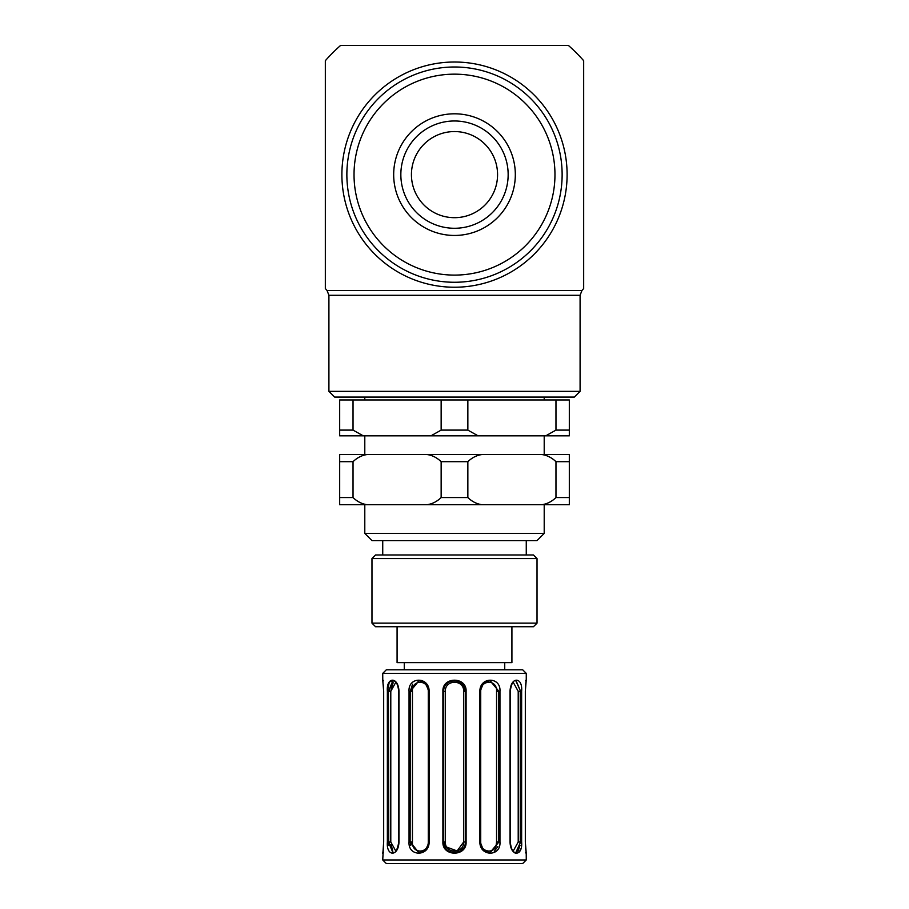 <?xml version="1.0" encoding="UTF-8"?>
<svg xmlns="http://www.w3.org/2000/svg" width="909" height="909" viewBox="0 0 909 909"><rect width="100%" height="100%" fill="white"/><g stroke="black" fill="none" stroke-linecap="round" stroke-linejoin="round"><path stroke-width="1.36" d="M544.207 533.435L364.793 533.435L371.974 540.616L537.026 540.616L544.207 533.435L544.207 504.734M454.5 120.977A53.642 53.642 0 0 1 500.961 201.446A53.642 53.642 0 0 1 408.039 201.446A53.642 53.642 0 0 1 454.5 120.977M454.5 113.807A60.823 60.823 0 0 0 401.823 205.036A60.823 60.823 0 0 0 507.177 205.036A60.823 60.823 0 0 0 454.5 113.807M511.915 626.733L511.915 662.616L397.085 662.616L397.085 626.733M537.026 558.558L533.435 554.967L375.565 554.967L371.974 558.558L537.026 558.558L537.026 623.142L371.974 623.142L371.974 558.558M371.974 623.142L375.565 626.733L533.435 626.733L537.026 623.142M454.5 391.347L328.91 391.347L334.66 397.085L574.34 397.085L580.09 391.347L454.5 391.347M454.5 217.683A43.053 43.053 0 0 0 491.792 153.098A43.053 43.053 0 0 0 417.208 153.098A43.053 43.053 0 0 0 454.5 217.683M454.5 282.267A107.648 107.648 0 0 0 547.718 120.806A107.648 107.648 0 0 0 361.282 120.806A107.648 107.648 0 0 0 454.5 282.267M568.42 45.45A172.233 172.233 0 0 1 583.669 60.698L583.669 288.539L581.93 290.482L327.047 290.471L325.331 288.539L325.331 60.698A172.233 172.233 0 0 1 340.58 45.45L568.42 45.45L340.58 45.45M454.5 287.233A112.614 112.614 0 0 0 552.024 118.318A112.614 112.614 0 0 0 356.976 118.318A112.614 112.614 0 0 0 454.5 287.233M339.682 435.843L339.682 430.105L353.033 430.105L363.27 435.843L339.682 435.843M467.851 430.105L478.089 435.843L430.911 435.843L441.149 430.105L467.851 430.105L467.851 399.96L441.149 399.96L441.149 430.105M545.73 435.843L555.967 430.105L569.318 430.105L569.318 435.843L478.089 435.843M555.967 430.105L555.967 399.96L569.318 399.96L569.318 430.105M555.967 399.96L467.851 399.96M441.149 399.96L353.033 399.96L353.033 430.105M430.911 435.843L363.27 435.843M353.033 399.96L339.682 399.96L339.682 430.105M462.522 684.147L465.26 691.317L465.26 842.018C465.931 855.914 443.069 855.903 443.74 842.018L443.74 691.317C443.069 677.432 465.931 677.432 465.26 691.317L466.101 691.317C466.817 676.501 442.183 676.512 442.899 691.317L442.899 842.018C442.183 856.835 466.817 856.835 466.101 842.018L466.101 691.317M428.65 845.381L427.889 847.347M418.935 852.778L410.323 842.018L410.788 845.484M526.266 673.376L522.675 669.785L386.325 669.785L382.734 673.376L526.266 673.376L526.266 679.841M382.734 673.376L382.769 680.046M526.231 853.278L526.266 859.959L382.734 859.959L383.666 842.018L383.666 691.317L383.666 842.018C382.655 856.823 382.655 856.823 383.678 842.018L383.678 691.317C382.655 676.501 382.655 676.501 383.678 691.317L383.382 684.954M383.359 848.688L383.041 851.426M393.256 852.767L388.745 842.018L388.404 691.317L392.961 680.557C394.926 681.273 397.176 680.625 398.801 691.317L398.801 842.018C397.381 849.779 395.449 853.358 393.006 852.778L388.404 842.018L388.404 691.317L387.37 691.317L387.37 842.018C386.132 856.812 398.426 856.846 398.971 842.018L398.971 691.317C398.437 676.501 386.12 676.512 387.37 691.317L389.37 681.784L394.676 680.705M510.029 842.018C510.563 856.835 522.88 856.835 521.63 842.018L521.63 691.317C522.88 676.501 510.563 676.512 510.029 691.317L510.029 842.018M520.766 848.915L519.266 852.051M516.005 853.437L514.301 852.631M525.322 842.018C526.345 856.835 526.345 856.835 525.322 842.018L525.334 691.317C526.345 676.512 526.345 676.512 525.322 691.317L525.322 842.018L526.266 853.506M525.629 684.75L525.959 681.864M479.861 842.018C479.759 856.835 501.086 856.835 499.95 842.018L499.95 691.317C501.075 676.523 479.759 676.501 479.861 691.317L479.861 842.018L480.725 842.018C480.566 854.062 497.382 854.051 496.553 842.018L496.166 845.04M409.05 842.018C407.925 856.812 429.241 856.846 429.139 842.018L429.139 691.317C429.241 676.512 407.914 676.501 409.05 691.317L409.05 842.018L410.118 842.018L410.118 691.317L418.981 680.557L425.798 683.716L429.139 691.317M387.37 842.018L388.745 842.018L388.972 845.45M429.139 842.018L425.81 849.62L419.004 852.778L410.118 842.018L410.323 691.317L419.117 680.557M462.942 848.699L460.772 850.779M455.341 852.756L450.819 852.142L455.329 852.756M443.751 842.541L445.989 848.608L443.74 842.018L442.899 842.018M499.95 842.018L498.882 842.018L490.031 852.79L483.202 849.631L480.236 842.018L479.861 691.317M480.236 842.018L480.236 691.317L483.19 683.716L489.985 680.557L498.882 691.317L499.95 691.317M490.087 680.568L498.882 691.317L498.882 842.018L489.781 852.79M521.63 842.018L520.596 842.018L516.028 852.79C514.074 852.074 511.824 852.71 510.199 842.018L510.199 691.317C511.392 683.659 513.335 680.068 516.017 680.557L520.596 691.317L521.63 691.317M515.721 680.568L520.596 691.317L520.596 842.018L515.733 852.767M517.96 851.347L520.062 845.2M490.019 852.79L490.019 852.79C484.792 851.244 482.463 852.233 480.327 842.018M494.314 851.301L497.882 846.495M412.561 684.147L410.323 691.317L412.447 691.317L412.447 842.018C411.618 854.062 428.434 854.051 428.275 842.018L428.673 842.018C429.412 848.824 420.878 853.79 419.004 852.778M392.688 850.108L390.95 844.722M395.835 682.204L390.79 691.317L393.142 682.716M388.745 842.018L390.79 842.018L395.835 851.142M390.79 842.018L390.79 691.317L388.745 691.317L393.256 680.568M419.163 680.557L418.981 680.557C422.867 679.443 426.105 683.034 428.673 691.317L428.275 691.317C428.434 679.284 411.618 679.284 412.447 691.317M444.399 845.745L443.74 842.018L445.365 842.018C444.796 854.062 464.204 854.051 463.635 842.018L466.101 842.018M457.704 681.046L463.067 684.795M465.26 691.317L463.635 691.317C464.204 679.284 444.796 679.284 445.365 691.317L445.365 842.018L445.365 691.317L442.899 691.317M496.553 691.317L496.553 842.018L498.677 842.018L498.677 691.317L496.553 691.317C497.382 679.284 480.566 679.284 480.725 691.317L480.725 842.018M513.165 851.131L518.21 842.018L520.255 842.018L520.255 691.317L518.21 691.317L513.187 682.193M495.95 845.745L492.883 850.063M488.951 851.347L484.77 850.006M444.535 846.097L445.274 847.574M446.876 847.165L457.136 850.949L463.635 842.018L463.635 691.317M526.266 859.959L522.675 863.55L386.325 863.55L382.734 859.959M353.033 497.553C357.271 501.632 362.043 504.029 367.361 504.734L339.682 504.734L339.682 497.553L353.033 497.553L353.033 461.681L339.682 461.681L339.682 454.5L569.318 454.5L569.318 461.681L555.967 461.681C551.729 457.602 546.957 455.204 541.639 454.5M467.851 497.553C472.089 501.632 476.861 504.029 482.179 504.734L426.821 504.734C432.139 504.029 436.911 501.632 441.149 497.553L467.851 497.553L467.851 461.681L441.149 461.681C436.911 457.602 432.139 455.204 426.821 454.5M569.318 497.553L569.318 504.734L541.639 504.734C546.957 504.029 551.729 501.632 555.967 497.553L569.318 497.553L569.318 461.681M555.967 497.553L555.967 461.681M482.179 454.5C476.861 455.204 472.089 457.602 467.851 461.681M482.179 504.734L541.639 504.734M441.149 497.553L441.149 461.681M367.361 454.5C362.043 455.204 357.271 457.602 353.033 461.681M367.361 504.734L426.821 504.734M339.682 497.553L339.682 461.681M454.5 275.097A100.467 100.467 0 0 1 367.497 124.385A100.467 100.467 0 0 1 541.503 124.385A100.467 100.467 0 0 1 454.5 275.097M328.91 391.347L328.91 295.3L580.09 295.3L580.09 391.347M410.323 691.317L409.05 691.317M428.764 691.317L428.764 842.018M525.322 691.317L526.254 679.852M410.323 842.018L412.447 842.018M428.275 842.018L428.275 691.317M518.21 842.018L518.21 691.317M364.793 397.085L364.793 399.96M364.793 435.843L364.793 454.5M364.793 504.734L364.793 533.435M544.207 397.085L544.207 399.96M544.207 435.843L544.207 454.5M404.266 662.616L404.266 669.785M504.734 662.616L504.734 669.785M382.734 540.616L382.734 554.967M526.266 540.616L526.266 554.967M580.09 295.3L581.953 290.471M328.91 295.3L327.047 290.471M383.462 852.778L382.757 853.324L383.359 848.62M383.45 680.557L382.746 679.955L383.666 691.317M382.962 681.341L382.734 679.83M428.673 691.317L428.673 842.018M489.985 680.557C488.122 679.546 479.588 684.511 480.327 691.317M525.55 852.79L526.254 853.381L525.618 848.347M525.538 680.557L526.243 680.012L525.629 684.818M460.783 850.767L462.92 848.722M462.942 684.647L457.682 681.034M450.989 852.199L454.5 852.79"/></g></svg>
